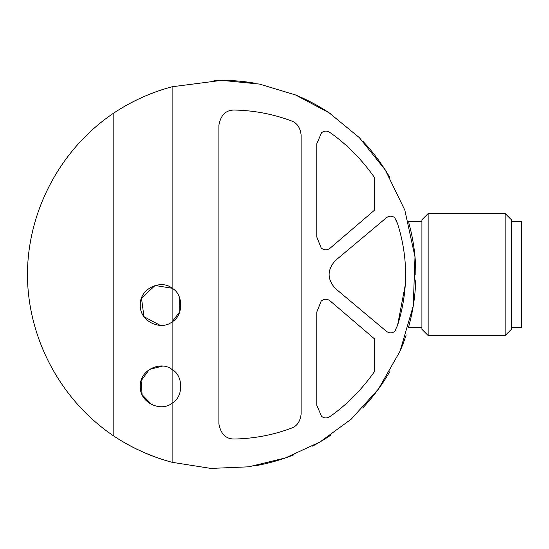 <?xml version="1.0" encoding="UTF-8"?>
<svg xmlns="http://www.w3.org/2000/svg" width="549" height="549" viewBox="0 0 549 549"><rect width="100%" height="100%" fill="white"/><g stroke="black" fill="none" stroke-linecap="round" stroke-linejoin="round"><path stroke-width="0.82" d="M321.186 247.997C324.205 250.371 327.225 250.399 330.251 248.066L374.514 210.171L374.514 177.533C361.592 159.231 346.714 144.209 329.88 132.46C327.074 130.607 324.294 130.689 321.542 132.707L316.794 143.79L316.794 237.017L321.186 247.997L316.794 237.017M329.88 416.602C327.074 418.455 324.294 418.372 321.542 416.355L316.794 405.279L321.542 416.355C324.294 418.379 327.074 418.462 329.88 416.602C346.714 404.86 361.592 389.831 374.514 371.536L374.514 338.898L330.251 301.003C327.225 298.67 324.205 298.69 321.186 301.065C324.205 298.69 327.225 298.67 330.251 301.003M395.699 218.955L397.558 223.697L394.662 217.603C391.828 215.654 389.021 215.743 386.249 217.871L335.432 260.514C327.005 269.882 327.005 279.228 335.432 288.554L386.249 331.191C389.021 333.318 391.828 333.415 394.662 331.466L395.699 330.114M291.196 120.835C273.004 114.055 254.084 110.459 234.444 110.054C254.084 110.459 273.004 114.055 291.196 120.835C296.934 122.763 300.248 127.533 301.133 135.129L301.133 413.939C300.248 421.529 296.94 426.292 291.196 428.234C273.004 435.014 254.084 438.61 234.444 439.015C254.084 438.61 273.004 435.014 291.196 428.234M172.118 321.81L172.118 288.259C183.538 294.285 183.613 315.696 172.118 321.81C161.516 330.917 139.59 321.927 140.297 305.066C139.48 288.259 161.447 279.112 172.118 288.259L172.118 86.769L221.631 80.353L259.512 84.079L295.52 94.956L329.16 112.84L359.382 137.662L385.281 169.998L404.826 210.109L414.996 256.884L413.267 305.848L400.056 351.161L378.515 388.953L351.243 419.148L319.902 442.014L285.514 457.9L248.786 466.808L210.857 468.421L172.118 462.299L172.118 403.144C161.516 412.251 139.59 403.254 140.297 386.4C139.48 369.594 161.447 360.446 172.118 369.587L172.118 321.81L179.839 311.667L179.653 297.887M397.558 223.697C408.278 257.502 408.278 291.395 397.558 325.365L405.334 284.636M162.429 366.114L149.335 369.47L141.086 380.786L142.109 394.745L151.874 404.716M172.118 288.259L155.086 285.48L141.498 298.162L143.962 316.677L160.178 325.351M172.118 462.299A194.181 194.181 0 0 1 141.505 451.415A194.181 194.181 0 0 0 172.118 462.299C151.023 456.638 131.369 447.737 113.163 435.597L113.163 113.471C131.293 101.359 150.948 92.458 172.118 86.769A194.181 194.181 0 0 0 141.443 97.681A194.181 194.181 0 0 1 172.118 86.769M113.163 113.471A194.181 194.181 0 0 1 135.054 100.721A194.181 194.181 0 0 0 113.163 113.471C60.486 149.108 27.587 210.933 27.45 274.534C27.587 338.136 60.486 399.953 113.163 435.597A194.181 194.181 0 0 0 137.504 449.549A194.181 194.181 0 0 1 113.163 435.597M221.631 80.353A194.181 194.181 0 0 1 255.113 83.256A194.181 194.181 0 0 0 214 80.497A194.181 194.181 0 0 1 221.631 80.353M294.175 94.407A194.181 194.181 0 0 1 330.491 113.732A194.181 194.181 0 0 0 294.175 94.407M362.779 141.168A194.181 194.181 0 0 1 389.811 177.451A194.181 194.181 0 0 0 362.779 141.168M408.765 222.688A194.181 194.181 0 0 1 415.819 274.624A194.181 194.181 0 0 0 408.765 222.688M415.744 279.942A194.181 194.181 0 0 1 408.71 326.593A194.181 194.181 0 0 0 415.744 279.942M406.185 334.931A194.181 194.181 0 0 1 400.399 350.358A194.181 194.181 0 0 0 406.185 334.931M389.708 371.783A194.181 194.181 0 0 1 362.663 408.017A194.181 194.181 0 0 0 389.708 371.783M330.326 435.446A194.181 194.181 0 0 1 312.532 446.124A194.181 194.181 0 0 0 330.326 435.446M293.996 454.73A194.181 194.181 0 0 1 254.757 465.868A194.181 194.181 0 0 0 293.996 454.73M216.574 468.647A194.181 194.181 0 0 1 213.918 468.565A194.181 194.181 0 0 0 216.574 468.647M172.118 369.587C183.538 375.619 183.613 397.03 172.118 403.144L172.118 369.587M234.444 439.015C225.893 439.09 220.712 434.005 218.886 423.766L218.886 125.296C220.712 115.064 225.893 109.978 234.444 110.054M316.794 405.279L316.794 312.045L321.186 301.065M397.558 325.365L394.662 331.466C391.828 333.408 389.028 333.312 386.249 331.191M428.151 213.534L421.913 219.772L421.913 329.297L428.151 335.535L505.149 335.535L505.149 213.534L428.151 213.534L428.151 335.535M505.149 213.534L511.387 219.772L511.387 329.297L505.149 335.535M511.387 221.666L521.55 221.666L521.55 327.403L511.387 327.403M408.483 327.403L421.913 327.403M408.483 221.666L421.913 221.666"/></g></svg>
